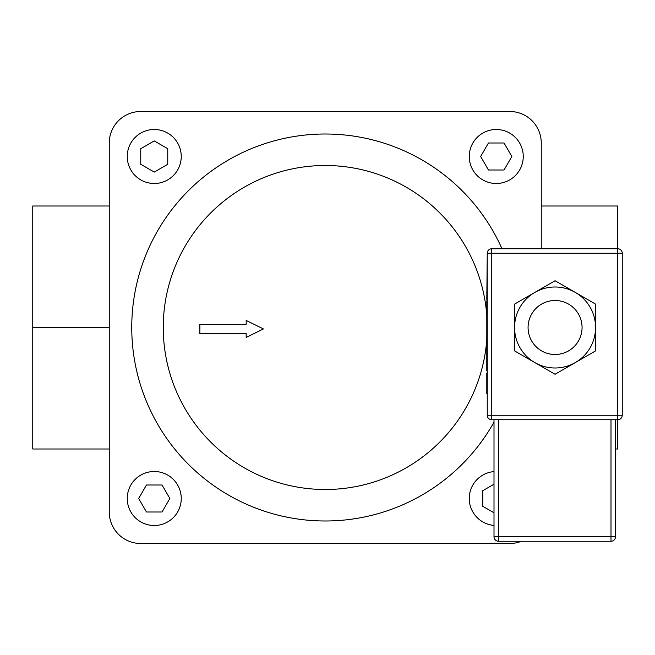 <?xml version="1.0" encoding="UTF-8"?>
<svg xmlns="http://www.w3.org/2000/svg" width="655" height="655" viewBox="0 0 655 655"><rect width="100%" height="100%" fill="white"/><g stroke="black" fill="none" stroke-linecap="round" stroke-linejoin="round"><path stroke-width="0.98" d="M582.066 327.5A27.002 27.002 0 0 0 555.072 300.498A27.002 27.002 0 0 0 528.069 327.5A27.002 27.002 0 0 0 555.072 354.502A27.002 27.002 0 0 0 582.066 327.5M502 248.753A193.503 193.503 0 0 0 134.553 294.676A193.503 193.503 0 0 0 494.001 422.188M541.251 143.003L541.251 248.753L541.251 143.003A31.497 31.497 0 0 0 509.754 111.497L140.751 111.497A31.497 31.497 0 0 0 109.254 143.003L109.254 511.997A31.497 31.497 0 0 0 140.751 543.503L509.754 543.503A31.497 31.497 0 0 0 521.437 541.251M509.754 111.497L140.751 111.497M109.254 143.003L109.254 511.997M140.751 543.503L509.754 543.503M263.433 328.933L246.165 320.442L246.165 324.323L199.873 324.323L199.873 333.542L246.165 333.542L246.165 337.423L263.433 328.933M109.254 327.5L32.75 327.5L32.75 205.998L109.254 205.998M109.254 449.002L32.75 449.002L32.75 327.5M615.504 449.002L617.747 449.002L617.747 419.749A4.503 4.503 0 0 0 622.25 415.254L617.747 415.254L617.747 419.749L491.749 419.749L491.749 415.254L487.246 415.254L487.246 393.475L486.796 393.475L486.796 372.99L487.246 372.99L487.246 380.367L486.796 380.367M541.251 205.998L617.747 205.998L617.747 253.248L622.25 253.248A4.503 4.503 0 0 0 617.747 248.753L491.749 248.753A4.503 4.503 0 0 0 487.246 253.248L487.246 415.254A4.503 4.503 0 0 0 491.749 419.749M488.458 169.997L480.664 156.504L488.458 143.003L504.047 143.003L511.842 156.504L504.047 169.997L488.458 169.997M496.253 129.502A27.002 27.002 0 0 0 469.25 156.504A27.002 27.002 0 0 0 496.253 183.498A27.002 27.002 0 0 0 523.247 156.504A27.002 27.002 0 0 0 496.253 129.502M167.754 164.29L154.252 172.085L140.751 164.29L140.751 148.71L154.252 140.915L167.754 148.71L167.754 164.29M127.25 156.504A27.002 27.002 0 0 0 154.252 183.498A27.002 27.002 0 0 0 181.247 156.504A27.002 27.002 0 0 0 154.252 129.502A27.002 27.002 0 0 0 127.25 156.504M162.047 485.003L169.841 498.496L162.047 511.997L146.458 511.997L138.663 498.496L146.458 485.003L162.047 485.003M154.252 525.498A27.002 27.002 0 0 0 181.247 498.496A27.002 27.002 0 0 0 154.252 471.502A27.002 27.002 0 0 0 127.25 498.496A27.002 27.002 0 0 0 154.252 525.498M494.001 512.791L482.751 506.29L482.751 490.71L494.001 484.209M494.001 471.592A27.002 27.002 0 0 0 469.25 498.496A27.002 27.002 0 0 0 494.001 525.408M487.246 380.367L487.246 393.475M487.246 386.098L486.796 386.098M487.246 284.057L487.246 300.129L486.796 300.129L487.246 253.248L491.749 253.248L491.749 248.753L617.747 248.753M487.246 345.136L487.246 369.436L486.796 369.436L486.796 301.325L487.246 301.325L487.246 345.136L486.796 345.136M487.246 369.436L487.246 370.902L486.796 370.902L486.796 369.436M487.246 331.324L486.796 331.324M487.246 349.221L486.796 349.221M487.246 372.99L487.246 370.902M487.246 301.325L487.246 300.129M622.25 415.254L622.25 253.248M570.047 541.251L611 541.251A4.503 4.503 0 0 0 615.504 536.748L615.504 419.749L615.504 536.748L611 536.748L611 541.251L498.496 541.251L498.496 536.748L494.001 536.748A4.503 4.503 0 0 0 498.496 541.251L554.752 541.251M494.001 419.749L494.001 536.748M528.069 327.5A27.002 27.002 0 0 0 568.573 350.883A27.002 27.002 0 0 0 568.573 304.116A27.002 27.002 0 0 0 528.069 327.5M534.816 292.425A40.504 40.504 0 0 0 534.816 362.575A40.504 40.504 0 0 0 595.567 327.5A40.504 40.504 0 0 0 534.816 292.425L555.072 280.733L595.567 304.116L595.567 350.883L555.072 374.267L514.568 350.883L514.568 304.116L534.816 292.425M486.796 339.568A161.998 161.998 0 0 1 317.2 489.301A161.998 161.998 0 0 1 163.3 323.472A161.998 161.998 0 0 1 325.248 165.502A161.998 161.998 0 0 1 486.796 315.432M487.246 292.539L486.796 292.539M617.747 415.254L491.749 415.254L491.749 253.248L617.747 253.248L617.747 415.254M611 419.749L611 536.748L498.496 536.748L498.496 419.749M487.246 305.598L486.796 305.598M487.246 365.727L486.796 365.727"/></g></svg>
